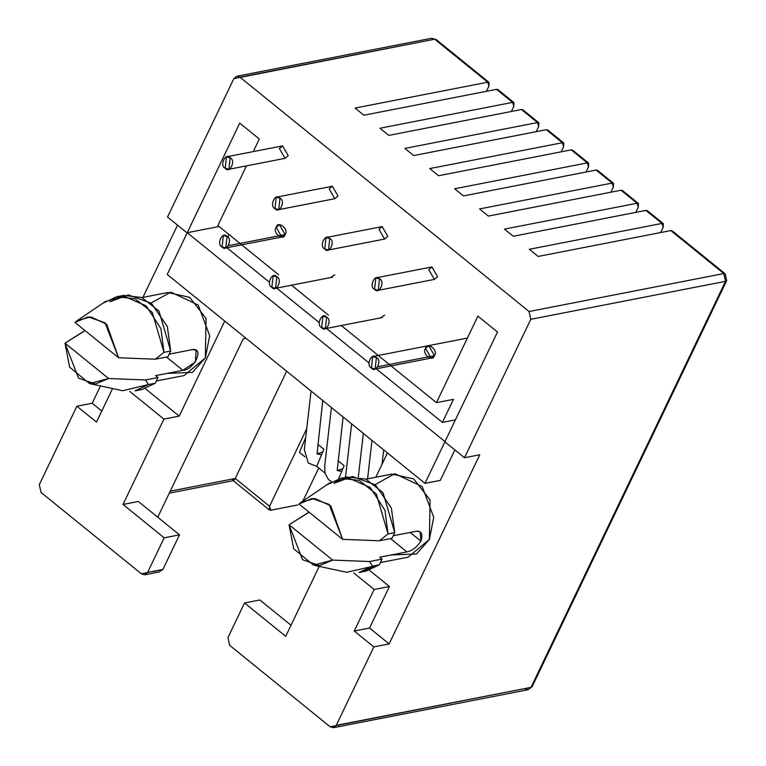 <?xml version="1.0" encoding="UTF-8"?>
<svg xmlns="http://www.w3.org/2000/svg" width="766" height="766" viewBox="0 0 766 766"><rect width="100%" height="100%" fill="white"/><g stroke="black" fill="none" stroke-linecap="round" stroke-linejoin="round"><path stroke-width="1.15" d="M371.433 367.967C375.79 374.057 382.531 359.982 376.412 357.588C372.056 351.498 365.315 365.564 371.433 367.967L372.707 356.544L376.412 357.588L375.139 369.001L371.433 367.967M378.184 366.646L434.312 355.702L378.184 366.646M321.653 327.609C326 333.698 332.741 319.633 326.622 317.229C322.275 311.14 315.535 325.215 321.653 327.609L322.926 316.195L326.622 317.229L325.349 328.652L321.653 327.609M271.863 287.26C276.22 293.349 282.96 279.284 276.842 276.88C272.485 270.791 265.745 284.866 271.863 287.26L273.136 275.846L276.842 276.88L275.569 288.303L271.863 287.26M222.073 246.911C226.43 253 233.17 238.925 227.052 236.531C222.695 230.442 215.955 244.507 222.073 246.911L223.346 235.488L227.052 236.531L225.779 247.945L222.073 246.911M341.713 471.502L337.461 470.544L341.713 471.502M228.823 245.599L284.952 234.655L228.823 245.599M374.564 289.309C378.911 295.398 385.662 281.323 379.534 278.929C375.187 272.84 368.446 286.905 374.564 289.309L375.838 277.886L379.534 278.929L378.27 290.343L374.564 289.309M324.774 248.96C329.131 255.049 335.872 240.974 329.753 238.571C325.397 232.481 318.656 246.556 324.774 248.96L326.048 237.537L329.753 238.571L328.48 249.994L324.774 248.96M274.994 208.601C279.341 214.691 286.082 200.625 279.963 198.222C275.616 192.132 268.866 206.207 274.994 208.601L276.258 197.188L279.963 198.222L278.69 209.645L274.994 208.601M225.204 168.252C229.551 174.342 236.301 160.266 230.173 157.873C225.826 151.783 219.086 165.849 225.204 168.252L226.477 156.829L230.173 157.873L228.91 169.286L225.204 168.252M321.529 454.841L317.134 453.903L321.529 454.841M313.562 565.155L293.675 548.734L289.041 524.758L302.56 559.726L319.499 565.624L332.655 560.099L369.471 561.545L382.043 559.094L369.471 561.545L372.592 566.122L369.471 561.545L332.655 560.099L313.562 565.155L346.72 572.298L379.304 564.82L382.043 559.094L379.706 557.198L406.918 551.893L390.536 538.613L406.918 551.893C412.328 550.744 416.982 547.154 420.898 541.122L410.183 532.437L420.898 541.122L420.189 531.91L416.867 531.135C421.683 531.221 423.024 534.553 420.898 541.122C416.982 547.154 412.328 550.744 406.918 551.893L379.706 557.198L382.043 559.094L379.304 564.82L362.423 571.608M638.423 203.478L622.346 190.456L621.006 190.227L637.082 203.249L638.423 203.478L638.269 207.203L635.79 212.374L638.269 207.203L637.082 203.249L504.43 229.12L513.249 236.263L504.43 229.12L637.082 203.249L621.006 190.227L488.354 216.089L479.535 208.946L488.354 216.089L621.006 190.227L622.854 191.72M588.633 163.129L572.566 150.107L571.216 149.868L587.292 162.899L588.633 163.129L588.48 166.854L586.009 172.015L588.48 166.854L587.292 162.899L454.64 188.771L463.468 195.914L454.64 188.771L587.292 162.899L571.216 149.868L438.573 175.74L429.755 168.587L438.573 175.74L571.216 149.868L573.064 151.371M538.852 122.78L522.776 109.749L521.435 109.519L537.502 122.55L538.852 122.78L538.699 126.495L536.219 131.666L538.699 126.495L537.502 122.55L404.86 148.412L413.678 155.565L404.86 148.412L537.502 122.55L521.435 109.519L388.783 135.391L379.965 128.238L388.783 135.391L521.435 109.519L523.283 111.013M663.318 223.662L647.241 210.631L645.901 210.401L661.977 223.423L663.318 223.662L663.165 227.378L660.685 232.548L663.165 227.378L661.977 223.423L529.325 249.295L538.144 256.447L529.325 249.295L661.977 223.423L645.901 210.401L513.249 236.263L645.901 210.401L647.749 211.895M333.421 727.7L528.147 689.726L532.159 686.633L530.991 687.37L532.159 686.633L726.695 280.605L725.526 281.342L726.695 280.605L725.153 273.778L723.813 273.548L725.153 273.778L672.136 230.805L670.796 230.576L723.813 273.548L725.526 281.342L723.813 273.548L529.095 311.523L530.8 319.307L725.526 281.342L530.991 687.37L336.264 725.345L373.846 646.906L336.264 725.345L333.421 727.7L330.136 726.781L229.676 645.355L330.136 726.781L530.991 687.37L725.526 281.342L530.8 319.307L464.483 457.733L444.883 441.848L424.986 483.365L440.287 480.387L454.88 449.948L440.287 480.387L424.986 483.365L167.227 274.458L187.124 232.941L167.524 217.046L233.841 78.63L236.684 76.274L239.978 77.194L434.695 39.219L431.411 38.3L436.036 39.459L434.695 39.219L487.722 82.192L489.062 82.431L488.909 86.146L486.429 91.317L488.909 86.146L487.722 82.192L355.07 108.063L363.888 115.216L355.07 108.063L487.722 82.192L434.695 39.219L233.841 78.63L167.524 217.046L187.124 232.941L167.227 274.458L424.986 483.365L444.883 441.848L464.483 457.733L530.8 319.307L529.095 311.523L239.978 77.194L529.095 311.523L723.813 273.548L670.796 230.576L538.144 256.447L670.796 230.576L672.644 232.069M318.752 467.978L303.585 499.643L318.752 467.978M513.957 102.606L497.881 89.574L496.54 89.344L512.617 102.376L379.965 128.238L512.617 102.376L513.957 102.606L513.804 106.321L511.324 111.491L513.804 106.321L512.617 102.376L496.54 89.344L363.888 115.216L496.54 89.344L498.388 90.838M323.884 449.24L317.727 444.251L323.884 449.24L316.712 466.322L325.224 473.225L316.712 466.322L323.884 449.24M344.154 465.671L338.074 460.739L344.154 465.671L338.629 478.827L344.154 465.671M563.738 142.955L547.671 129.933L546.33 129.693L562.397 142.725L429.755 168.587L562.397 142.725L563.738 142.955L563.594 146.67L561.114 151.84L563.594 146.67L562.397 142.725L546.33 129.693L413.678 155.565L546.33 129.693L548.169 131.197M613.528 183.304L597.451 170.282L596.111 170.052L612.187 183.074L479.535 208.946L612.187 183.074L613.528 183.304L613.375 187.028L610.904 192.199L613.375 187.028L612.187 183.074L596.111 170.052L463.468 195.914L596.111 170.052L597.959 171.546M431.947 266.941L437.577 276.746L434.379 279.399L437.577 276.746L431.957 266.941L428.759 269.594L434.389 279.399L378.27 290.343M387.797 236.397L384.599 239.049L387.797 236.397L382.167 226.592L387.797 236.397M338.007 196.048L334.809 198.7L338.007 196.048L332.387 186.243L338.007 196.048M434.399 355.52C433.02 362.95 421.061 353.26 425.58 348.367C426.968 340.937 438.918 350.627 434.399 355.52L428.778 345.715L425.58 348.367L431.201 358.172L434.399 355.52M384.618 315.171L380.52 317.89L384.618 315.171M334.828 274.822L330.73 277.541L334.828 274.822M285.038 234.463C283.659 241.903 271.7 232.213 276.22 227.32C277.608 219.88 289.558 229.57 285.038 234.463L279.418 224.658L276.22 227.32L281.84 237.115L285.038 234.463M226.477 156.829L282.606 145.885L279.399 148.547L285.029 158.351L288.217 155.69L282.597 145.885L288.217 155.69L285.019 158.351M444.989 441.609L187.239 232.701L239.739 123.125L259.339 139.01L253.307 151.601L259.339 139.01L239.739 123.125L187.239 232.701L444.989 441.609L497.498 332.032L444.989 441.609M246.47 165.868L217.889 225.52L278.652 274.764L217.889 225.52L246.47 165.868M291.511 285.191L328.432 315.123L291.511 285.191M341.301 325.54L436.448 402.657L477.898 316.147L497.498 332.032L477.898 316.147L436.448 402.657L453.453 399.345L442.394 422.411L455.406 419.873L442.394 422.411L376.106 368.685L442.394 422.411L453.453 399.345L436.448 402.657L341.301 325.54M227.732 237.173L228.996 234.52L227.732 237.173M89.517 383.575L122.684 390.717L148.547 384.542L145.425 379.965L158.007 377.514L155.67 375.618L182.882 370.313L166.49 357.033L182.882 370.313L195.349 362.021L196.153 350.33L192.821 349.545L169.19 354.16L192.821 349.545C204.474 348.185 193.932 370.198 182.882 370.313L155.67 375.618L158.007 377.514L155.259 383.239L158.007 377.514L145.425 379.965L108.609 378.519L89.517 383.575L69.629 367.144L65.005 343.168L85.093 330.625M109.931 301.775L128.324 294.9L151.381 303.288L167.333 326.507L170.694 351.02L167.946 356.745L170.694 351.02L163.981 352.331L160.946 328.748L146.182 305.873L124.006 296.231L105.296 301.545L77.242 320.628L90.8 316.894L106.733 324.257L118.558 357.751L155.374 359.197L163.981 352.331L155.374 359.197L167.946 356.745L155.374 359.197L118.558 357.751L105.047 322.783L88.1 316.885L74.944 322.409L77.242 320.628M156.341 380.98L184.06 375.579L205.365 357.875L206.025 318.388L189.662 297.332L167.859 292.516L141.969 297.572M84.662 330.711L65.005 343.168L108.609 378.519L65.005 343.168L78.515 378.145L95.463 384.034L108.609 378.519L145.425 379.965L148.547 384.542L155.259 383.239L148.547 384.542L135.065 390.88L141.767 389.568L155.259 383.239M74.944 322.409L118.558 357.751L74.944 322.409M103.219 303.087L116.71 296.748L135.084 298.807L152.281 312.432L163.981 352.331L170.694 351.02L158.993 311.12L141.796 297.495L123.412 295.437L116.71 296.748M333.966 483.356L352.37 476.481L375.426 484.868L391.378 508.097L394.729 532.609L391.991 538.335L394.729 532.609L388.027 533.921L384.982 510.328L370.217 487.454L348.051 477.821L329.332 483.126L301.287 502.209L314.845 498.484L330.778 505.838L342.603 539.341L379.419 540.786L388.027 533.921L379.419 540.786L391.991 538.335L379.419 540.786L342.603 539.341L329.083 504.363L312.135 498.475L298.989 503.99L301.287 502.209M308.698 512.301L289.041 524.758L332.655 560.099L289.041 524.758L309.129 512.215M380.386 562.56L408.096 557.16L429.4 539.465L430.071 499.968L413.707 478.913L391.905 474.106L366.014 479.152M393.236 535.74L416.867 531.135L393.236 535.74M298.989 503.99L342.603 539.341L298.989 503.99M394.729 532.609L383.038 492.701L365.832 479.076L347.458 477.026L340.746 478.329L359.13 480.387L376.326 494.013L388.027 533.921L394.729 532.609M327.264 484.667L340.746 478.329M372.592 566.122L359.101 572.461L365.813 571.149L379.304 564.82L372.592 566.122M244.546 602.966L227.971 637.571L229.676 645.355L227.971 637.571L244.546 602.966L259.856 599.979L291.023 625.238L259.856 599.979L244.546 602.966L285.708 636.326L244.546 602.966M373.846 646.906L354.246 631.021L374.143 589.494L353.806 573.006L374.143 589.494L389.444 586.507L369.365 570.23L389.444 586.507L369.547 628.034L389.147 643.919L373.846 646.906L389.147 643.919L479.784 454.745L389.147 643.919L369.547 628.034L389.444 586.507L374.143 589.494L354.246 631.021L369.547 628.034L354.246 631.021L373.846 646.906M319.221 566.371L285.708 636.326L319.221 566.371M297.974 504.918L270.762 510.223L297.974 504.918M141.471 573.868L41.019 492.452L141.471 573.868L147.608 572.432L164.183 537.828L123.02 504.468L163.914 419.107L129.77 391.426L163.914 419.107L123.02 504.468L138.33 501.481L179.493 534.84L162.909 569.444L179.493 534.84L164.183 537.828L147.608 572.432L162.909 569.444L147.608 572.432L144.764 574.797L141.471 573.868M112.573 388.544L96.487 422.104L76.887 406.219L39.305 484.658L41.019 492.452L39.305 484.658L76.887 406.219L92.198 403.242L100.48 385.94L92.198 403.242L101.801 411.026L92.198 403.242L76.887 406.219L96.487 422.104L112.573 388.544M243.253 338.802L157.758 517.232L243.253 338.802L245.963 338.275L243.253 338.802M464.483 457.733L479.784 454.745L464.483 457.733M142.907 297.39L177.52 225.147L142.907 297.39M170.253 491.15L235.267 478.472L286.647 371.251L235.267 478.472L269.575 506.278L306.735 428.711L269.575 506.278L270.762 510.223L269.421 509.993L269.575 506.278L235.267 478.472L170.253 491.15M375.809 477.247L387.443 452.945L375.809 477.247M224.754 321.088L179.225 416.12L163.914 419.107L179.225 416.12L224.754 321.088M179.493 534.84L138.33 501.481L123.02 504.468L164.183 537.828L179.493 534.84M145.32 388.649L179.225 416.12L145.32 388.649M151.055 303.02L170.818 292.114L198.164 305.002L209.673 335.728L205.365 357.875L192.438 372.4L167.017 373.406M375.101 484.61L394.854 473.694L422.21 486.582L433.719 517.309L429.4 539.465L416.484 553.99L391.062 554.986M368.886 362.835L326.45 328.442L368.886 362.835M319.096 322.476L276.66 288.083L319.096 322.476M269.316 282.127L226.746 247.629L269.316 282.127M219.086 226.497L187.239 232.701L219.086 226.497M302.57 501.337L303.585 499.643L302.57 501.337M299.458 452.342L305.739 437.386L299.458 452.342L304.945 456.795L299.458 452.342M276.258 197.188L332.387 186.243L329.189 188.896L334.809 198.7M326.048 237.537L382.177 226.592L378.978 229.245L384.599 239.049M528.147 689.726L524.854 688.806M144.764 574.797L159.002 572.02L162.909 569.444L153.382 571.551M169.305 493.141L233.496 480.627L235.267 478.472L233.046 480.512L232.538 479.248M372.707 356.544L467.384 338.084M375.139 369.001L432.062 357.904M325.349 328.652L382.282 317.555M383.68 449.891L382.023 464.263M371.989 440.421L367.575 478.846M275.569 288.303L332.492 277.196M331.563 481.737L328.413 479.459L325.023 473.235L324.679 466.13L331.419 407.531M337.231 470.391L343.101 417.01M342.823 468.849L337.413 470.42M225.779 247.945L282.702 236.847M375.838 277.886L431.967 266.941M328.48 249.994L384.609 239.049M363.333 433.403L358.325 476.892M351.642 423.924L345.495 477.41M278.69 209.645L334.819 198.7M316.913 466.484L308.248 462.98L304.341 449.498L311.073 391.043M317.057 453.845L322.754 400.513M322.678 452.112L317.086 453.788M228.91 169.286L285.029 158.342M489.062 82.431L436.036 39.459L431.411 38.3L236.684 76.274M233.046 480.512L269.421 509.993"/></g></svg>
